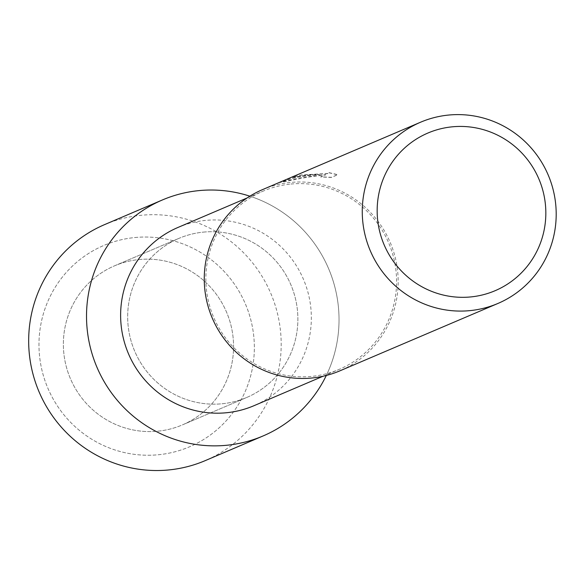 <?xml version="1.0" encoding="UTF-8"?>
<svg xmlns="http://www.w3.org/2000/svg" width="585" height="585" viewBox="0 0 585 585"><rect width="100%" height="100%" fill="white"/><g stroke="black" fill="none" stroke-linecap="round" stroke-linejoin="round"><path stroke-width="0.44" stroke-dasharray="2.92 2.19" d="M139.296 259.528A86.47 84.854 -113.1 0 1 230.731 324.419A86.47 84.854 -113.1 0 1 182.388 424.907A86.47 84.854 -113.1 0 1 157.643 431.203A86.47 84.854 -113.1 0 1 66.2 366.305A86.47 84.854 -113.1 0 1 114.55 265.824A86.47 84.854 -113.1 0 1 139.296 259.528A86.47 84.854 -113.1 0 1 230.731 324.419A86.47 84.854 -113.1 0 1 182.388 424.907A86.47 84.854 -113.1 0 1 157.643 431.203A86.47 84.854 -113.1 0 1 66.2 366.305A86.47 84.854 -113.1 0 1 114.55 265.824A86.47 84.854 -113.1 0 1 139.296 259.528M135.047 237.517A109.417 107.369 -113.1 0 1 253.722 335.856A109.417 107.369 -113.1 0 1 158.264 454.757A109.417 107.369 -113.1 0 1 39.597 356.419A109.417 107.369 -113.1 0 1 135.047 237.517A109.417 107.369 -113.1 0 1 253.722 335.856A109.417 107.369 -113.1 0 1 158.264 454.757A109.417 107.369 -113.1 0 1 39.597 356.419A109.417 107.369 -113.1 0 1 135.047 237.517M203.602 232.099A86.47 84.854 -113.1 0 1 295.037 296.997A86.47 84.854 -113.1 0 1 246.695 397.486A86.47 84.854 -113.1 0 1 221.949 403.782A86.47 84.854 -113.1 0 1 130.506 338.883A86.47 84.854 -113.1 0 1 178.856 238.402A86.47 84.854 -113.1 0 1 203.602 232.099A86.47 84.854 -113.1 0 1 295.037 296.997A86.47 84.854 -113.1 0 1 246.695 397.486A86.47 84.854 -113.1 0 1 221.949 403.782A86.47 84.854 -113.1 0 1 130.506 338.883A86.47 84.854 -113.1 0 1 178.856 238.402A86.47 84.854 -113.1 0 1 203.602 232.099M177.979 227.448A96.891 95.077 -113.1 0 1 205.708 220.384A96.891 95.077 -113.1 0 1 308.163 293.107A96.891 95.077 -113.1 0 1 253.992 405.697M249.868 196.187A128.29 125.885 -113.1 0 1 326.313 375.46A128.29 125.885 -113.1 0 0 249.868 196.187M290.935 184.041A96.891 95.077 -113.1 0 1 393.398 256.756A96.891 95.077 -113.1 0 1 339.227 369.354A96.891 95.077 -113.1 0 1 311.498 376.411A96.891 95.077 -113.1 0 1 209.035 303.695A96.891 95.077 -113.1 0 1 263.206 191.098A96.891 95.077 -113.1 0 1 290.935 184.041M262.57 189.598A98.529 96.679 -113.1 0 1 290.767 182.418A98.529 96.679 -113.1 0 1 394.948 256.362A98.529 96.679 -113.1 0 1 339.863 370.853M308.068 175.039L319.432 174.52L307.33 175.354L299.242 176.648L289.304 179.076L279.63 182.374L302.73 177.321L325.699 174.659L320.682 176.802L331.476 177.306L337.669 174.659L328.85 172.59L329.223 173.175L327.183 173.504L301.421 174.944A98.529 96.679 66.9 0 0 292.471 177.313L308.068 175.039M331.49 177.467L320.697 176.962L325.721 174.82L308.463 177.058L279.645 182.542L290.694 178.842L299.206 176.824L310.737 175.149L319.447 174.681L300.339 176.151L292.485 177.482A98.36 96.525 -113.1 0 1 301.436 175.105L327.205 173.665L329.238 173.343L328.865 172.75L337.691 174.827L331.476 177.306M104.605 224.603A128.29 125.885 -113.1 0 1 141.321 215.258A128.29 125.885 -113.1 0 1 276.983 311.534A128.29 125.885 -113.1 0 1 205.255 460.614M182.388 424.907L246.695 397.486L182.388 424.907M323.103 376.228L339.227 369.354M247.089 197.971L263.206 191.098M114.55 265.824L178.856 238.402L114.55 265.824"/><path stroke-width="0.88" d="M323.103 376.228L253.992 405.697A96.891 95.077 -113.1 0 1 226.263 412.761A96.891 95.077 -113.1 0 1 123.801 340.039A96.891 95.077 -113.1 0 1 177.979 227.448L247.089 197.971M199.163 190.593A128.29 125.885 -113.1 0 1 249.868 196.187A128.29 125.885 -113.1 0 0 199.163 190.593A128.29 125.885 -113.1 0 0 87.253 329.998A128.29 125.885 -113.1 0 0 226.388 445.295A128.29 125.885 -113.1 0 1 90.726 349.011A128.29 125.885 -113.1 0 1 162.454 199.938A128.29 125.885 -113.1 0 1 199.163 190.593M326.313 375.46A128.29 125.885 -113.1 0 1 226.388 445.295A128.29 125.885 -113.1 0 0 263.096 435.949A128.29 125.885 -113.1 0 0 326.313 375.46M497.879 303.476L339.863 370.853A98.529 96.679 -113.1 0 1 311.666 378.034A98.529 96.679 -113.1 0 1 207.485 304.09A98.529 96.679 -113.1 0 1 262.57 189.598L420.578 122.214A98.529 96.679 -113.1 0 1 448.775 115.04A98.529 96.679 -113.1 0 1 552.964 188.984A98.529 96.679 -113.1 0 1 497.879 303.476A98.529 96.679 -113.1 0 1 469.682 310.65A98.529 96.679 -113.1 0 1 365.493 236.706A98.529 96.679 -113.1 0 1 420.578 122.214M452.41 126.806A85.695 84.086 -113.1 0 1 545.344 203.821A85.695 84.086 -113.1 0 1 470.589 296.946A85.695 84.086 -113.1 0 1 377.654 219.931A85.695 84.086 -113.1 0 1 452.41 126.806M263.096 435.949L205.255 460.614A128.29 125.885 -113.1 0 1 168.538 469.96A128.29 125.885 -113.1 0 1 32.877 373.683A128.29 125.885 -113.1 0 1 104.605 224.603L162.454 199.938"/></g></svg>
